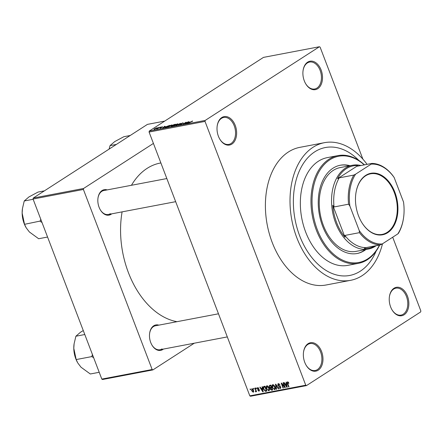 <?xml version="1.0" encoding="UTF-8"?>
<svg xmlns="http://www.w3.org/2000/svg" width="443" height="443" viewBox="0 0 443 443"><rect width="100%" height="100%" fill="white"/><g stroke="black" fill="none" stroke-linecap="round" stroke-linejoin="round"><path stroke-width="0.66" d="M308.101 343.674A14.469 9.608 -100.8 0 1 321.574 351.509A14.469 9.608 -100.8 0 1 318.229 370.193A14.469 9.608 -100.8 0 1 306.03 365.065A14.469 9.608 -100.8 0 1 303.538 351.991A14.469 9.608 -100.8 0 1 308.101 343.674M305.936 364.899A13.705 9.104 79.2 0 0 315.167 370.503A13.705 9.104 79.2 0 0 317.404 369.6A13.705 9.104 79.2 0 0 321.131 353.586A13.705 9.104 79.2 0 0 310.045 343.574A13.705 9.104 79.2 0 0 307.807 344.477A13.705 9.104 79.2 0 0 303.516 352.179M221.76 117.567A14.469 9.608 -100.8 0 1 235.233 125.402A14.469 9.608 -100.8 0 1 231.888 144.086A14.469 9.608 -100.8 0 1 219.684 138.958A14.469 9.608 -100.8 0 1 217.197 125.884A14.469 9.608 -100.8 0 1 221.76 117.567M219.595 138.797A13.705 9.104 79.2 0 0 228.826 144.401A13.705 9.104 79.2 0 0 231.058 143.493A13.705 9.104 79.2 0 0 234.79 127.484A13.705 9.104 79.2 0 0 223.704 117.467A13.705 9.104 79.2 0 0 221.467 118.375A13.705 9.104 79.2 0 0 217.175 126.072M307.641 62.164A14.469 9.608 -100.8 0 1 321.114 70A14.469 9.608 -100.8 0 1 317.769 88.683A14.469 9.608 -100.8 0 1 305.57 83.555A14.469 9.608 -100.8 0 1 303.078 70.481A14.469 9.608 -100.8 0 1 307.641 62.164M305.476 83.389A13.705 9.104 79.2 0 0 314.707 88.993A13.705 9.104 79.2 0 0 316.944 88.091A13.705 9.104 79.2 0 0 320.677 72.082A13.705 9.104 79.2 0 0 309.585 62.064A13.705 9.104 79.2 0 0 307.348 62.967A13.705 9.104 79.2 0 0 303.056 70.67M393.982 288.271A14.469 9.608 -100.8 0 1 407.455 296.101A14.469 9.608 -100.8 0 1 404.11 314.785A14.469 9.608 -100.8 0 1 391.911 309.657A14.469 9.608 -100.8 0 1 389.419 296.589A14.469 9.608 -100.8 0 1 393.982 288.271M391.817 309.496A13.705 9.104 79.2 0 0 401.048 315.1A13.705 9.104 79.2 0 0 403.285 314.198A13.705 9.104 79.2 0 0 407.017 298.183A13.705 9.104 79.2 0 0 395.926 288.171A13.705 9.104 79.2 0 0 393.689 289.074A13.705 9.104 79.2 0 0 389.397 296.771M163.384 349.084A12.947 8.594 -100.8 0 1 162.786 349.521A12.947 8.594 -100.8 0 1 151.866 344.931A12.947 8.594 -100.8 0 1 149.64 333.236A12.947 8.594 -100.8 0 1 153.721 325.793A12.947 8.594 -100.8 0 1 158.827 325.145M218.482 313.794L155.415 325.793A12.182 8.09 79.2 0 0 153.428 326.596A12.182 8.09 79.2 0 0 149.618 333.424M111.741 213.842A12.947 8.594 -100.8 0 1 111.138 214.279A12.947 8.594 -100.8 0 1 100.223 209.689A12.947 8.594 -100.8 0 1 97.997 197.993A12.947 8.594 -100.8 0 1 102.078 190.551A12.947 8.594 -100.8 0 1 107.184 189.903M166.839 178.551L103.773 190.551A12.182 8.09 79.2 0 0 101.785 191.354A12.182 8.09 79.2 0 0 97.969 198.176M367.07 164.342A70.06 46.521 79.2 0 0 324.453 142.674A70.06 46.521 79.2 0 0 313.029 147.292A70.06 46.521 79.2 0 0 293.958 229.131A70.06 46.521 79.2 0 0 350.64 280.319A70.06 46.521 79.2 0 0 362.064 275.696A70.06 46.521 79.2 0 0 382.508 243.788M324.453 142.674L299.839 147.353A70.06 46.521 79.2 0 0 288.421 151.977A70.06 46.521 79.2 0 0 269.344 233.815A70.06 46.521 79.2 0 0 326.031 285.004L350.64 280.319M160.875 162.941L160.239 163.063A80.72 53.597 79.2 0 0 147.082 168.39A80.72 53.597 79.2 0 0 131.46 185.279M122.102 211.87A80.72 53.597 79.2 0 0 177.006 321.684M360.331 271.16A65.11 43.231 79.2 0 0 376.157 251.07A65.11 43.231 79.2 0 1 360.331 271.16A65.11 43.231 79.2 0 1 349.715 275.457A65.11 43.231 79.2 0 0 360.331 271.16M358.924 160.504A65.11 43.231 79.2 0 0 325.378 147.536A65.11 43.231 79.2 0 0 314.763 151.827A65.11 43.231 79.2 0 0 297.037 227.885A65.11 43.231 79.2 0 0 349.715 275.457L349.715 275.457A65.11 43.231 79.2 0 1 297.037 227.885A65.11 43.231 79.2 0 1 314.763 151.827A65.11 43.231 79.2 0 1 325.378 147.536A65.11 43.231 79.2 0 1 358.924 160.504M253.684 389.12L253.413 388.422L253.773 388.35L254.038 389.054L253.684 389.12L253.989 388.921M255.545 389.99L254.841 388.151L255.196 388.085L256.552 391.634L256.198 391.701L255.976 391.136L255.794 391.845L255.384 391.723L255.849 389.796M255.572 391.208L256.115 390.493M256.12 388.655L255.855 387.957L256.209 387.891L256.48 388.589L256.12 388.655L256.431 388.456M258.308 387.725L257.505 388.71L259.443 390.067L259.028 391.23L257.815 390.372L258.823 390.726L259.116 390.205L257.184 388.865L257.61 387.553L258.911 388.533L257.61 388.129L258.275 387.703M258.823 390.726L259.421 390.012M262.289 388.295L262.04 386.778L262.417 386.706L263.197 391.8L262.826 391.872L259.82 387.204L260.196 387.132L261.06 388.533L262.627 388.079M266.869 385.792L268.181 386.362L269.172 387.974C269.776 389.342 269.649 390.289 268.779 390.804L266.448 388.555L266.132 386.733L266.559 385.908M272.716 384.679L274.029 385.255L275.02 386.861C275.629 388.229 275.496 389.175 274.627 389.69L272.295 387.442L271.98 385.62L272.412 384.801M287.557 381.855L288.243 382.093L288.908 383.234L288.576 383.361L287.756 382.431L287.518 382.874L288.997 386.889L288.642 386.96L287.374 383.644L287.341 381.938M288.26 382.11L287.518 382.874M249.813 395.843L305.753 385.2L306.462 385.609L250.522 396.258L249.813 395.843L149.081 132.053L149.258 131.073L263.474 57.391L319.409 46.742L205.198 120.43L205.02 121.41L149.081 132.053M305.753 385.2L205.02 121.41M286.294 383.732L286.045 382.215L286.416 382.143L287.202 387.232L286.826 387.304L283.825 382.636L284.196 382.564L285.065 383.965L286.627 383.516M284.556 386.689L283.06 382.78L283.42 382.713L285.281 387.597L284.904 387.669L281.909 384.037L283.404 387.957L283.044 388.024L281.178 383.14L281.56 383.068L284.556 386.689L284.86 386.49M279.134 383.776L278.082 385.166L280.779 387.088L280.275 388.616L278.647 387.365L280.048 388.051L280.419 387.138L280.114 386.661L278.713 386.307L277.728 385.244L278.298 383.616L280.109 385.045L278.237 384.286L279.079 383.743M277.949 383.754L278.298 383.616M280.048 388.051L280.906 387.559M276.216 389.325L275.468 384.225L275.817 384.159L278.736 388.843L278.365 388.915L275.878 384.757L276.587 389.253L276.216 389.325L276.565 389.098M269.217 386.955L269.754 385.31L270.856 385.1L272.722 389.99L271.614 390.2L270.169 389.153L270.164 388.057L269.217 386.955L269.527 386.75M269.344 385.465L269.754 385.31M263.563 389.137C262.937 387.769 263.07 386.861 263.967 386.412L265.008 386.213L266.874 391.097L265.279 391.307L263.563 389.137L263.867 388.937M263.563 386.567L263.967 386.412M251.613 390.709L251.89 388.644L253.584 390.294L253.296 392.321L251.613 390.709L251.923 390.51M250.323 389.757L250.057 389.059L250.417 388.993L250.683 389.69L250.323 389.757L250.633 389.558M306.462 385.609L420.673 311.927L420.85 310.947L392.697 237.215M362.878 159.131L320.117 47.157L319.409 46.742M157.68 127.855L158.478 127.506L157.68 127.855M158.378 128.055L159.901 127.235L157.647 128.686L156.612 128.847L158.428 128.182M160.122 127.39L160.92 127.041L160.122 127.39M160.792 127.379L162.382 126.742L162.526 127.047L161.202 127.274L161.507 127.678L160.061 128.248L159.879 127.988L161.102 127.778L160.792 127.379M162.498 127.052L162.382 126.742L162.526 127.047M161.44 127.722L161.318 127.401L161.507 127.678M165.516 126.587L162.57 128.138L164.53 126.355L164.901 126.283L164.287 126.82L165.555 126.687M168.456 127.036C167.687 127.086 167.759 126.831 168.678 126.266L171.64 124.981L172.177 125.103L167.908 126.997M171.823 125.469L171.64 124.981L172.177 125.103M174.304 125.923C173.534 125.973 173.606 125.718 174.531 125.153L177.488 123.868L178.025 123.99L173.756 125.884M177.676 124.356L177.488 123.868L178.025 123.99M192.434 121.316L192.328 121.044L192.666 121.077L192.135 121.52L191.332 121.504L188.386 123.226L192.666 121.077M191.736 121.615L191.952 121.282M149.258 131.073L205.198 120.43M189.521 122.019L186.569 123.569L188.535 121.786L188.906 121.714L188.286 122.251L189.56 122.118M185.29 123.531L188.125 121.864L185.03 123.863L184.648 123.935L185.628 122.617L182.793 124.289L185.888 122.29L186.27 122.218L185.34 123.658M181.204 123.962L181.065 123.597L183.07 122.805L183.203 123.259L182.677 123.043L181.425 123.525L181.818 124.106L179.958 124.843L179.808 124.45L180.307 124.616L181.68 123.985L180.866 123.968L181.065 123.597L180.866 123.968M183.236 123.237L183.07 122.805L183.203 123.259M182.809 123.353L182.677 123.043M181.425 123.525L181.818 124.106M179.958 124.843L179.808 124.45L179.963 124.843M180.207 124.356L180.362 124.749M181.674 123.979L181.325 123.957M175.96 125.585L180.522 123.309L178.479 125.109L180.008 123.569L175.96 125.585M172.615 125.64L172.471 125.258L174.464 124.461L175.566 124.25L172.465 126.249L171.363 126.46L171.164 126.144L172.471 125.258L172.227 125.734M171.363 126.46L171.164 126.144L171.286 126.477M165.117 127.623L165.76 126.831L169.719 125.363L166.618 127.362L164.951 127.567M156.8 128.182L156.661 127.833L156.49 128.398L154.33 129.339L154.48 128.786L157.071 127.855M154.33 129.339L153.92 129.312M152.154 369.512L152.863 369.922L102.521 379.501L101.812 379.092L152.154 369.512L83.4 189.466L33.059 199.045L33.236 198.06L147.447 124.378L164.73 121.089M33.236 198.06L83.577 188.48L153.422 143.421M101.812 379.092L33.059 199.045M152.863 369.922L194.278 343.203M83.577 188.48L83.4 189.466M151.777 344.77A12.182 8.09 79.2 0 0 159.973 349.732A12.182 8.09 79.2 0 0 161.955 348.929M100.129 209.522A12.182 8.09 79.2 0 0 108.325 214.49A12.182 8.09 79.2 0 0 110.313 213.687M187.804 122.921L189.039 122.274L188.048 122.462L187.051 123.331L187.843 123.021M185.744 122.921L185.628 122.617M185.999 122.578L185.888 122.29M174.326 125.513L176.962 124.671L177.128 124.101L174.874 125.092L174.326 125.513L174.719 125.823M177.632 124.389L177.128 124.101M172.471 126.083L173.401 125.491L171.568 126.045L172.521 126.216M171.568 126.045L171.912 126.36M173.761 125.253L174.847 124.555L172.825 125.186L173.811 125.386M173.119 125.541L172.825 125.186M168.478 126.626L171.114 125.784L171.28 125.214L169.027 126.205L168.478 126.626L168.872 126.936M171.784 125.502L171.28 125.214M166.623 127.196L168.999 125.668L166.114 126.764L165.549 127.374L166.673 127.329M163.799 127.49L165.034 126.842L164.043 127.03L163.052 127.894L163.844 127.59M161.235 127.833L161.091 127.385M154.862 128.708L154.662 129.129L156.13 128.464L156.335 128.038L154.862 128.708L154.707 129.245M156.18 128.586L156.335 128.038M288.88 383.167L288.576 383.361M288.947 386.761L288.642 386.96M287.175 387.077L286.826 387.304M286.604 385.809L286.394 384.325L285.403 384.513L286.793 386.767L286.604 385.809L286.948 385.587M286.721 384.114L286.394 384.325M287.097 386.567L286.793 386.767M286.66 383.699L285.403 384.513M285.231 387.459L284.904 387.669M282.208 383.843L281.909 384.037M283.354 387.824L283.044 388.024M280.081 384.978L279.777 385.172M280.718 386.944L280.419 387.138M280.419 386.468L280.114 386.661M279.311 385.919L278.713 386.307M278.043 385.045L277.728 385.244M278.664 388.721L278.365 388.915M272.606 387.243L272.295 387.442M273.331 384.751L271.98 385.62M273.541 384.856L272.932 385.249L272.655 387.392L273.231 388.467L274.405 389.12L275.385 388.55M274.405 389.12L274.66 386.922L272.711 385.338L273.497 384.829M274.965 386.722L274.66 386.922M272.567 389.585L271.614 390.2M270.474 388.96L270.169 389.153M270.983 387.525L270.164 388.057M272.146 389.486L271.592 388.024L270.568 388.267L270.496 389.009L271.531 389.602L272.456 389.286M271.897 387.824L271.592 388.024M271.769 387.492L270.568 388.267M271.371 387.453L270.717 385.742L269.621 386.014L269.571 386.883L270.673 387.586L271.681 387.254M271.027 385.543L270.717 385.742M270.922 385.266L269.621 386.014M266.758 388.356L266.448 388.555M267.483 385.864L266.132 386.733M267.694 385.969L267.085 386.362L266.808 388.5L267.384 389.58L268.558 390.233L269.538 389.663M268.558 390.233L268.812 388.035L266.863 386.451L267.65 385.942M269.117 387.835L268.812 388.035M266.625 390.438L265.279 391.307M266.608 390.399L266.298 390.599L264.87 386.855L263.856 387.11L265.058 386.34M265.18 386.656L264.87 386.855M265.086 386.423L263.607 387.858L263.923 389.076L265.124 390.715L266.298 390.599M263.175 391.645L262.826 391.872M262.599 390.377L262.389 388.893L261.398 389.081L262.788 391.33L262.599 390.377L262.943 390.156M262.721 388.677L262.389 388.893M263.098 391.136L262.788 391.33M262.655 388.267L261.398 389.081M258.878 388.467L258.579 388.661M259.249 389.702L258.889 389.934M257.494 388.666L257.184 388.865M256.503 391.507L256.198 391.701M256.287 390.936L255.976 391.136M255.988 391.33L255.384 391.723M256.226 390.787L255.7 391.125M252.588 388.821L252.073 389.153L251.956 390.604L253.114 391.811L253.85 391.368M253.114 391.811L253.23 390.366L251.956 389.198L252.56 388.81M253.534 390.167L253.23 390.366M349.992 165.715A44.931 29.831 79.2 0 0 340.335 165.228A44.931 29.831 79.2 0 0 333.014 168.19A44.931 29.831 79.2 0 0 320.782 220.675A44.931 29.831 79.2 0 0 357.136 253.501A44.931 29.831 79.2 0 0 364.456 250.539A44.931 29.831 79.2 0 0 365.935 249.503M356.853 253.557A44.931 29.831 79.2 0 0 363.897 250.644A44.931 29.831 79.2 0 0 365.375 249.608M364.246 164.879A54.068 35.9 79.2 0 0 329.813 159.818A54.068 35.9 79.2 0 0 317.304 229.646A54.068 35.9 79.2 0 0 367.657 258.911A54.068 35.9 79.2 0 0 379.501 245.045M379.69 245.012A54.827 36.404 -100.8 0 1 367.363 259.72A54.827 36.404 -100.8 0 1 358.426 263.336A54.827 36.404 -100.8 0 1 314.065 223.278A54.827 36.404 -100.8 0 1 328.988 159.225A54.827 36.404 -100.8 0 1 337.926 155.609A54.827 36.404 -100.8 0 1 364.439 164.846M337.926 155.609L327.299 157.63A54.827 36.404 79.2 0 0 318.362 161.252A54.827 36.404 79.2 0 0 303.433 225.299A54.827 36.404 79.2 0 0 347.794 265.357L358.426 263.336M376.196 245.677A42.644 28.313 -100.8 0 1 368.454 249.021L356.144 251.364A42.644 28.313 -100.8 0 1 321.646 220.21A42.644 28.313 -100.8 0 1 333.252 170.394A42.644 28.313 -100.8 0 1 340.202 167.581L352.512 165.239A42.644 28.313 -100.8 0 1 360.94 165.51M349.433 165.826A44.931 29.831 79.2 0 0 340.058 165.283M74.103 343.796L74.07 344.034A20.605 13.678 -100.8 0 0 73.793 348.32A20.605 13.678 79.2 0 0 75.797 358.797A20.605 13.678 79.2 0 0 77.608 362.645L76.179 359.566L73.793 348.32L74.103 343.796L75.886 336.226L80.56 332.189L83.284 330.572M84.796 334.526L75.886 336.226M92.41 354.478L91.845 356.587L76.179 359.566M91.845 356.587L93.645 357.706M99.215 372.292L90.306 373.986L81.003 367.203L77.857 363.077M91.839 356.305A23.651 15.704 79.2 0 0 92.011 356.759M394.896 192.306A31.298 20.782 -100.8 0 1 389.547 231.301A31.298 20.782 -100.8 0 1 361.266 221.633A31.298 20.782 -100.8 0 1 358.509 215.78A31.298 20.782 -100.8 0 1 355.884 193.353A31.298 20.782 -100.8 0 1 373.078 173.058A31.298 20.782 -100.8 0 1 394.896 192.306M361.211 221.539A30.838 20.478 79.2 0 0 382.132 234.408A30.838 20.478 79.2 0 0 394.298 192.544A30.838 20.478 79.2 0 0 370.603 173.811A30.838 20.478 79.2 0 0 355.867 193.464M368.454 249.021A42.644 28.313 -100.8 0 1 335.689 223.122A42.644 28.313 -100.8 0 1 352.512 165.239M371.849 163.434A41.121 27.305 -100.8 0 1 392.841 175.638L394.154 177.499A40.357 26.796 79.2 0 0 371.162 164.131L371.849 163.434L357.307 166.203L357.861 165.588A41.88 27.809 79.2 0 0 337.572 178.673L339.249 177.848A41.121 27.305 79.2 0 0 334.033 206.964L332.798 205.314A41.88 27.809 79.2 0 0 336.691 222.735A41.88 27.809 79.2 0 0 345.014 237.293L344.903 235.432A41.121 27.305 79.2 0 0 365.896 247.637L364.224 248.462A41.88 27.809 79.2 0 0 374.833 245.937M332.798 205.314L345.014 237.293M357.861 165.588L337.572 178.673M403.551 217.829L403.495 218.194A41.121 27.305 -100.8 0 1 398.495 233.217L397.808 233.915A40.357 26.796 79.2 0 0 403.551 217.829A40.357 26.796 79.2 0 0 403.523 202.03L394.154 177.499M371.162 164.131L355.596 174.171A40.357 26.796 79.2 0 0 349.887 206.056L359.251 230.593A40.357 26.796 79.2 0 0 382.248 243.955L397.808 233.915M339.249 177.848L353.791 175.085L355.596 174.171M344.903 235.432L359.445 232.664L359.251 230.593M349.887 206.056L348.575 204.195A41.121 27.305 -100.8 0 1 353.791 175.085M334.033 206.964L348.575 204.195M382.248 243.955L380.437 244.868A41.121 27.305 -100.8 0 1 359.445 232.664M365.896 247.637L380.437 244.868M40.767 219.23L40.197 221.063A23.651 15.704 79.2 0 0 40.28 221.29A23.651 15.704 79.2 0 0 40.368 221.511L41.996 222.458M44.411 190.85L38.07 192.057L28.917 196.947L24.238 200.978L33.147 199.284M40.197 221.063L24.537 224.319L22.15 213.077L22.46 208.548L24.238 200.978M47.567 237.044L38.657 238.738L29.36 231.955L26.209 227.835L24.537 224.319M22.455 208.548L22.421 208.786A20.605 13.678 79.2 0 0 22.15 213.077A20.605 13.678 79.2 0 0 25.965 227.403L26.209 227.835M130.203 135.503L123.863 136.71L114.709 141.594L110.036 145.631L116.376 144.424M109.083 149.13L110.036 145.631M181.857 124.079L181.724 123.735M287.679 383.444L287.374 383.644M279.959 386.102L279.428 386.44M271.803 387.581L270.922 388.151M266.736 390.737L265.878 391.291M258.989 389.43L258.402 389.807M287.651 382.47L288.243 382.093M259.017 390.654L259.52 390.327M255.644 391.18L256.231 390.798M227.314 336.918L159.973 349.732M108.325 214.49L175.666 201.676"/></g></svg>
